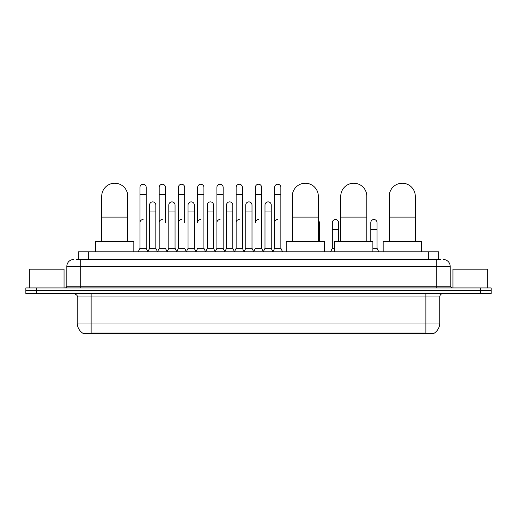 <?xml version="1.0" encoding="UTF-8"?>
<svg xmlns="http://www.w3.org/2000/svg" width="517" height="517" viewBox="0 0 517 517"><rect width="100%" height="100%" fill="white"/><g stroke="black" fill="none" stroke-linecap="round" stroke-linejoin="round"><path stroke-width="0.78" d="M76.199 259.456L80.717 259.456L76.199 259.456L78.287 259.456L78.287 251.818L438.713 251.818L438.713 259.456M433.853 333.762L83.147 333.762L83.147 333.42M77.24 323.002L91.128 323.002L91.128 296.958L77.24 296.958L77.24 323.002A12.156 12.156 0 0 0 83.185 333.446L92.517 333.09L424.483 333.09L433.815 333.446A12.156 12.156 0 0 0 439.76 323.002L439.76 296.958A3.47 3.47 0 0 1 443.231 293.482M491.15 293.482L491.15 290.709L25.85 290.709L25.85 293.482L36.268 293.482L36.268 290.709L25.85 290.709L25.85 287.93L36.268 287.93L36.268 290.709L491.15 290.709L491.15 293.482L36.268 293.482M73.769 259.456A6.947 6.947 0 0 0 66.822 266.397L66.822 286.192A1.738 1.738 0 0 1 65.09 287.93M443.231 259.456A6.947 6.947 0 0 1 450.178 266.397L80.717 266.397L80.717 259.456L440.801 259.456M450.178 266.397L450.178 286.192L451.91 287.93M491.15 287.93L491.15 290.709L491.15 287.93L36.268 287.93M64.043 287.93L64.043 269.176L29.32 269.176L29.32 287.93M487.68 287.93L487.68 269.176L452.957 269.176L452.957 287.93M101.72 241.4L101.72 196.26A13.022 13.022 0 0 1 114.742 183.238A13.022 13.022 0 0 1 127.764 196.26A13.022 13.022 0 0 0 114.742 183.238M127.764 241.4L127.764 196.26M133.838 251.818L133.838 241.4L95.645 241.4L95.645 251.818M292.286 241.4L292.286 196.26A13.022 13.022 0 0 1 305.308 183.238A13.022 13.022 0 0 1 318.33 196.26A13.022 13.022 0 0 0 305.308 183.238M318.33 241.4L318.33 196.26M324.405 251.818L324.405 241.4L286.211 241.4L286.211 251.818M340.761 241.4L340.761 196.26A13.022 13.022 0 0 1 353.783 183.238A13.022 13.022 0 0 1 366.805 196.26A13.022 13.022 0 0 0 353.783 183.238M366.805 241.4L366.805 196.26M372.88 251.818L372.88 241.4L334.686 241.4L334.686 251.818M389.236 241.4L389.236 196.26A13.022 13.022 0 0 1 402.258 183.238A13.022 13.022 0 0 1 415.28 196.26A13.022 13.022 0 0 0 402.258 183.238M415.28 241.4L415.28 196.26M421.355 251.818L421.355 241.4L383.162 241.4L383.162 251.818M138.213 251.818L139.952 248.341L146.201 248.341L147.94 251.818M146.201 248.341L146.201 187.367A3.128 3.128 0 0 0 143.08 184.246A3.128 3.128 0 0 1 143.274 184.252M139.952 248.341L139.952 194.314L146.201 194.314M139.952 194.314L139.952 187.367A3.128 3.128 0 0 1 143.08 184.246M157.452 251.818L159.191 248.341L165.44 248.341L167.178 251.818M165.44 222.646L165.44 187.367A3.128 3.128 0 0 0 162.312 184.246A3.128 3.128 0 0 1 162.512 184.252M159.191 248.341L159.191 194.314L165.44 194.314M159.191 194.314L159.191 187.367A3.128 3.128 0 0 1 162.312 184.246M176.691 251.818L178.43 248.341L184.679 248.341L186.411 251.818M184.679 222.646L184.679 187.367A3.128 3.128 0 0 0 181.551 184.246A3.128 3.128 0 0 1 181.745 184.252M178.43 248.341L178.43 194.314L184.679 194.314M178.43 194.314L178.43 187.367A3.128 3.128 0 0 1 181.551 184.246M195.93 251.818L197.662 248.341L203.911 248.341L205.65 251.818M203.911 248.341L203.911 187.367A3.128 3.128 0 0 0 200.79 184.246A3.128 3.128 0 0 1 200.984 184.252M200.79 219.525A3.128 3.128 0 0 0 197.662 222.646L197.662 194.314L203.911 194.314M197.662 194.314L197.662 187.367A3.128 3.128 0 0 1 200.79 184.246M215.162 251.818L216.901 248.341L223.15 248.341L224.889 251.818M223.15 248.341L223.15 187.367A3.128 3.128 0 0 0 220.029 184.246A3.128 3.128 0 0 1 220.223 184.252M216.901 248.341L216.901 194.314L223.15 194.314M216.901 194.314L216.901 187.367A3.128 3.128 0 0 1 220.029 184.246M234.401 251.818L236.14 248.341L242.389 248.341L244.127 251.818M242.389 248.341L242.389 187.367A3.128 3.128 0 0 0 239.261 184.246A3.128 3.128 0 0 1 239.461 184.252M236.14 248.341L236.14 194.314L242.389 194.314M236.14 194.314L236.14 187.367A3.128 3.128 0 0 1 239.261 184.246M253.64 251.818L255.372 248.341L261.628 248.341L263.36 251.818M261.628 248.341L261.628 187.367A3.128 3.128 0 0 0 258.5 184.246A3.128 3.128 0 0 1 258.694 184.252M258.5 219.525A3.128 3.128 0 0 0 255.372 222.646L255.372 194.314L261.628 194.314M255.372 194.314L255.372 187.367A3.128 3.128 0 0 1 258.5 184.246M272.873 251.818L274.611 248.341L280.86 248.341L282.599 251.818L280.86 248.341L280.86 187.367A3.128 3.128 0 0 0 277.739 184.246A3.128 3.128 0 0 1 277.933 184.252M263.308 251.714L264.995 248.341L271.244 248.341L272.931 251.714L274.611 248.341L274.611 194.314L280.86 194.314M274.611 194.314L274.611 187.367A3.128 3.128 0 0 1 277.739 184.246M147.888 251.714L149.568 248.341L155.824 248.341L157.504 251.714M155.824 248.341L155.824 205.01A3.128 3.128 0 0 0 152.89 201.888A3.128 3.128 0 0 1 155.824 205.01M149.568 248.341L149.568 211.951L155.824 211.951M149.568 211.951L149.568 205.01A3.128 3.128 0 0 1 152.89 201.888M167.127 251.714L168.807 248.341L175.056 248.341L176.743 251.714M175.056 248.341L175.056 205.01A3.128 3.128 0 0 0 172.129 201.888A3.128 3.128 0 0 1 175.056 205.01M168.807 248.341L168.807 211.951L175.056 211.951M168.807 211.951L168.807 205.01A3.128 3.128 0 0 1 172.129 201.888M186.359 251.714L188.046 248.341L194.295 248.341L195.982 251.714M194.295 248.341L194.295 205.01A3.128 3.128 0 0 0 191.368 201.888A3.128 3.128 0 0 1 194.295 205.01M188.046 248.341L188.046 211.951L194.295 211.951M188.046 211.951L188.046 205.01A3.128 3.128 0 0 1 191.368 201.888M205.598 251.714L207.285 248.341L213.534 248.341L215.214 251.714M213.534 248.341L213.534 205.01A3.128 3.128 0 0 0 210.606 201.888A3.128 3.128 0 0 1 213.534 205.01M207.285 248.341L207.285 211.951L213.534 211.951M207.285 211.951L207.285 205.01A3.128 3.128 0 0 1 210.606 201.888M224.837 251.714L226.517 248.341L232.773 248.341L234.453 251.714M232.773 248.341L232.773 205.01A3.128 3.128 0 0 0 229.839 201.888A3.128 3.128 0 0 1 232.773 205.01M226.517 248.341L226.517 211.951L232.773 211.951M226.517 211.951L226.517 205.01A3.128 3.128 0 0 1 229.839 201.888M244.069 251.714L245.756 248.341L252.005 248.341L253.692 251.714M252.005 248.341L252.005 205.01A3.128 3.128 0 0 0 249.078 201.888A3.128 3.128 0 0 1 252.005 205.01M245.756 248.341L245.756 211.951L252.005 211.951M245.756 211.951L245.756 205.01A3.128 3.128 0 0 1 249.078 201.888M271.244 248.341L271.244 205.01A3.128 3.128 0 0 0 268.317 201.888A3.128 3.128 0 0 1 271.244 205.01M264.995 248.341L264.995 211.951L271.244 211.951M264.995 211.951L264.995 205.01A3.128 3.128 0 0 1 268.317 201.888M101.481 241.4L101.72 229.593M101.481 229.593L101.481 222.646A3.128 3.128 0 0 1 101.72 221.438M139.952 222.646A3.128 3.128 0 0 1 143.08 219.525M159.191 222.646A3.128 3.128 0 0 1 162.312 219.525M178.43 222.646A3.128 3.128 0 0 1 181.551 219.525M216.901 222.646A3.128 3.128 0 0 1 220.029 219.525M236.14 222.646A3.128 3.128 0 0 1 239.261 219.525M274.611 222.646A3.128 3.128 0 0 1 277.739 219.525M319.338 241.4L319.338 222.646A3.128 3.128 0 0 0 318.33 220.352A3.128 3.128 0 0 1 319.338 222.646M330.589 251.818L332.321 248.341L334.686 248.341M338.57 241.4L338.57 222.646A3.128 3.128 0 0 0 335.643 219.531A3.128 3.128 0 0 1 338.57 222.646M332.321 248.341L332.321 229.593L338.57 229.593M332.321 229.593L332.321 222.646A3.128 3.128 0 0 1 335.643 219.531M372.88 248.341L377.048 248.341L378.787 251.818M377.048 248.341L377.048 222.646A3.128 3.128 0 0 0 374.121 219.531A3.128 3.128 0 0 1 377.048 222.646M370.799 241.4L370.799 229.593L377.048 229.593M370.799 229.593L370.799 222.646A3.128 3.128 0 0 1 374.121 219.531M415.519 241.4L415.519 222.646A3.128 3.128 0 0 0 415.28 221.438A3.128 3.128 0 0 1 415.519 222.646M424.483 333.762L424.483 333.09M92.517 333.762L92.517 333.09M88.704 259.456L88.704 251.818M428.296 259.456L428.296 251.818M425.872 293.482L425.872 296.958L91.128 296.958L91.128 293.482M439.76 296.958L425.872 296.958L425.872 323.002L439.76 323.002M425.872 333.161L425.872 323.002L91.128 323.002L91.128 333.161M480.732 293.482L480.732 287.93M80.717 287.93L80.717 266.397L66.822 266.397M66.822 286.192L450.178 286.192M436.283 259.456L436.283 287.93M101.72 217.095L127.764 217.095M292.286 217.095L318.33 217.095M340.761 217.095L366.805 217.095M389.236 217.095L415.28 217.095M318.33 229.593L319.338 229.593M77.24 296.958C77.731 295.724 76.568 294.567 73.769 293.482"/></g></svg>
